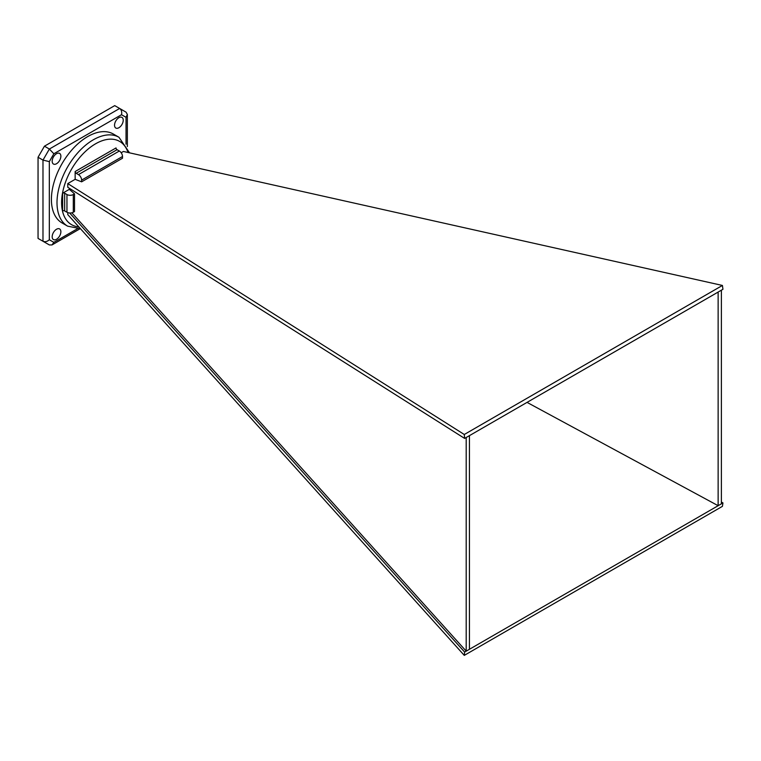 <?xml version="1.0" encoding="UTF-8"?>
<svg xmlns="http://www.w3.org/2000/svg" width="761" height="761" viewBox="0 0 761 761"><rect width="100%" height="100%" fill="white"/><g stroke="black" fill="none" stroke-linecap="round" stroke-linejoin="round"><path stroke-width="1.14" d="M67.786 212.623L67.786 214.612L464.277 655.383L464.629 652.063L69.67 212.994M62.621 193.218A1.446 0.837 180 0 1 64.666 193.218L64.666 210.93A1.446 0.837 0 0 0 62.621 210.93L62.621 193.218L69.346 189.337L69.346 188.281M67.786 183.582L67.786 187.292L464.629 438.422L464.277 434.493L67.786 183.582L75.149 179.33L81.627 181.831L81.627 180.11A4.48 2.587 -120 0 0 78.459 174.621L76.167 173.299A1.446 0.837 60 0 1 75.149 171.529L75.149 179.33M464.629 438.422L722.95 289.285L722.417 285.451L123.396 151.468L121.18 152.752M469.442 435.653L469.442 649.285L466.198 651.159L71.867 212.804M464.277 655.383L722.417 506.35L722.95 502.926L464.629 652.063M722.95 502.926L721.38 502.079M721.38 290.188L721.38 503.83L718.137 505.694L527.05 402.388M56.523 229.242A6.145 3.548 120 0 0 52.509 234.654A6.145 3.548 120 0 0 53.451 239.582A6.145 3.548 120 0 0 59.596 236.034A6.145 3.548 120 0 0 59.596 228.937A6.145 3.548 120 0 0 56.523 229.242M56.523 153.703A6.145 3.548 120 0 0 52.509 159.116A6.145 3.548 120 0 0 53.451 164.034A6.145 3.548 120 0 0 59.596 160.495A6.145 3.548 120 0 0 59.596 153.399A6.145 3.548 120 0 0 56.523 153.703M118.887 117.698A6.145 3.548 120 0 0 114.873 123.111A6.145 3.548 120 0 0 115.815 128.038A6.145 3.548 120 0 0 121.96 124.49A6.145 3.548 120 0 0 121.96 117.394A6.145 3.548 120 0 0 118.887 117.698M87.705 136.58A51.32 29.631 120 0 0 54.174 181.812A51.32 29.631 120 0 0 62.041 222.935L67.634 226.16A51.32 29.631 -60 0 1 59.767 185.037A51.32 29.631 -60 0 1 93.289 139.815A51.32 29.631 -60 0 1 118.954 137.265L113.37 134.041A51.32 29.631 120 0 0 87.705 136.58M126.041 144.2L126.041 117.327L121.503 114.711C122.093 111.934 121.475 109.85 119.648 108.462L114.721 105.617L44.442 146.188L38.05 157.261L38.05 238.412L42.987 241.256C45.099 242.15 47.211 241.637 49.322 239.744L53.85 242.359L77.28 228.833M121.503 114.711L53.85 153.77L49.37 149.042L44.442 146.188M80.01 228.776L51.995 244.947L49.37 244.947L42.987 241.256L42.987 160.105L38.05 157.261M64.666 210.93L66.958 212.243A4.48 2.587 0 0 0 73.294 212.243L74.511 211.548L74.511 193.836L73.294 194.54L73.294 212.243M64.666 193.218L66.958 194.54A4.48 2.587 0 0 0 73.294 194.54M74.511 193.836L69.346 189.337M81.627 181.831L122.511 158.221L122.511 156.5A4.48 2.587 -120 0 0 119.344 151.011L117.061 149.698L76.167 173.299M75.149 171.529L116.033 147.929A1.446 0.837 -120 0 0 117.061 149.698M722.417 285.451L464.277 434.493M718.137 292.062L718.137 505.694M466.198 437.518L466.198 651.159M126.041 117.327L127.353 114.426L126.041 112.152L119.648 108.462L126.041 112.152L119.648 108.462L49.37 149.042L42.987 160.105L49.322 161.617L49.322 239.744M51.995 244.947L53.85 242.359M128 152.495A48.067 27.748 120 0 0 95.591 143.791A48.067 27.748 120 0 0 62.735 191.981A48.067 27.748 120 0 0 78.802 226.864M53.85 153.77L49.322 161.617M49.37 244.947L42.987 241.256M66.958 194.54L66.958 212.243M78.459 174.621L119.344 151.011M81.627 180.11L122.511 156.5M127.353 114.426L127.353 146.569M118.954 137.265L129.532 152.837M80.485 228.728L67.634 226.16"/></g></svg>

